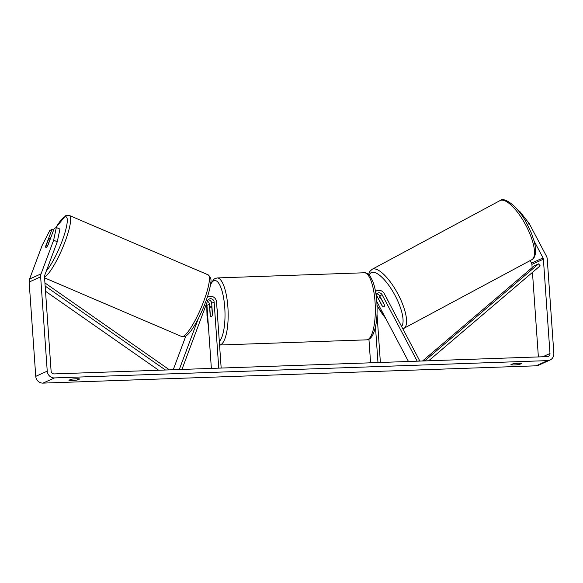 <?xml version="1.0" encoding="UTF-8"?>
<svg xmlns="http://www.w3.org/2000/svg" width="583" height="583" viewBox="0 0 583 583"><rect width="100%" height="100%" fill="white"/><g stroke="black" fill="none" stroke-linecap="round" stroke-linejoin="round"><path stroke-width="0.87" d="M173.231 369.739L185.846 336.019M178.107 369.571L179.498 368.937L198.3 318.661M207.286 297.272A6.056 5.75 -114.3 0 1 216.548 302.016L221.168 368.055M206.491 303.794A3.534 3.352 -114.3 0 1 206.95 305.346L211.367 368.405M181.94 369.433L207.592 300.85A3.534 3.352 -114.3 0 1 214.136 302.103L218.756 368.143M207.446 301.243A3.534 3.352 -114.3 0 1 209.399 304.246L210.164 315.243A5.043 1.472 -92 0 0 211.279 316.766A5.043 1.472 -92 0 0 212.46 314.208L211.695 303.204A3.534 3.352 65.7 0 0 208.204 299.822M210.521 300.755A6.056 5.75 -114.3 0 1 211.709 303.393M180.737 369.476L179.498 368.937M45.933 247.432A5.043 0.991 113.2 0 1 45.773 246.573L48.229 239.999A5.043 0.991 113.2 0 1 49.664 238.199A5.043 0.991 113.2 0 1 49.927 238.163A5.043 0.991 113.2 0 1 50.109 239.037L47.682 245.625M47.653 245.611A5.043 0.991 113.2 0 1 46.8 246.879M534.086 240.983L543.035 257.934A3.024 2.879 -114.3 0 1 543.392 259.195L549.988 353.509A3.024 2.879 -114.3 0 1 547.306 356.614L54.197 373.914A3.024 2.879 -114.3 0 1 51.093 371.014L44.497 276.699A3.024 2.879 -114.3 0 1 44.68 275.416L57.272 241.763L53.651 240.196L56.332 227.508L59.947 229.075L57.272 241.763M71.024 379.293A5.043 0.576 -4 0 1 76.176 378.775A5.043 0.576 -4 0 1 79.703 378.986L77.59 379.941A5.043 0.576 -4 0 1 72.438 380.459A5.043 0.576 -4 0 1 68.911 380.247L71.024 379.293M518.134 363.267A5.043 0.576 176 0 0 512.982 363.785L510.868 364.739A5.043 0.576 176 0 0 514.403 364.951A5.043 0.576 176 0 0 519.555 364.433L521.668 363.479A5.043 0.576 176 0 0 518.134 363.267M519.023 211.578L519.635 211.25L529.196 223.508L546.417 256.119A7.062 6.712 -114.3 0 1 547.255 259.056L553.85 353.378A7.062 6.712 -114.3 0 1 550.002 360.054L538.517 365.242A7.062 6.712 -114.3 0 1 536.098 365.811L42.989 383.111A7.062 6.712 -114.3 0 1 35.745 376.348L29.15 282.026A7.062 6.712 -114.3 0 1 29.573 279.046L42.165 245.385L49.817 230.453L51.923 229.498L45.729 246.07A5.043 1.086 113.4 0 0 45.904 247.418A5.043 1.086 113.4 0 0 48.025 245.035L54.226 228.456L56.332 227.508M550.002 360.054A7.062 6.712 -114.3 0 1 547.583 360.615L54.481 377.915A7.062 6.712 -114.3 0 1 47.238 371.152L40.642 276.83A7.062 6.712 -114.3 0 1 41.065 273.85L53.651 240.196M530.195 260.572L531.543 263.122A3.024 2.879 -114.3 0 1 531.907 264.383L532.133 267.626M532.461 272.37L538.379 356.927M53.57 230.212L51.923 229.498M518.994 211.542L519.635 211.25M529.196 223.508L527.353 224.499M519.468 363.245L519.555 364.433M77.51 378.753L77.59 379.941M418.405 361.139L419.563 360.513L384.219 293.592A6.056 5.75 65.7 0 0 375.525 291.478M380.291 297.279L379.475 295.734A6.056 5.75 65.7 0 0 378.914 294.845M408.464 361.489L376.807 301.535M417.202 361.176L382.105 294.721A3.534 3.352 65.7 0 0 376.064 294.743M376.589 293.912A3.534 3.352 -114.3 0 1 379.664 295.829L384.212 304.435A5.043 1.574 61.8 0 1 384.037 306.724A5.043 1.574 61.8 0 1 384 306.738A5.043 1.669 61.8 0 1 382.266 305.951L378.899 299.582A5.043 1.669 61.8 0 1 379.256 297.833A5.043 1.669 61.8 0 1 379.293 297.818A5.043 1.669 61.8 0 1 381.034 298.605L381.107 298.569M377.019 314.259L380.386 362.473M375.488 326.976L377.973 362.553M368.937 339.248L370.584 362.815M381.909 305.477L377.361 296.864A3.534 3.352 65.7 0 0 376.173 295.537M217 308.509A5.043 1.472 88 0 1 217.364 310.907A5.043 1.472 88 0 1 217.35 313.479M209.851 308.611A5.043 1.472 88 0 1 210.929 306.68A5.043 1.472 88 0 1 211.862 307.7L212.358 314.842A5.043 1.472 88 0 1 211.279 316.766A5.043 1.472 88 0 1 210.346 315.753L209.851 308.611M386.456 297.833A5.043 1.669 61.8 0 1 388.089 300.915M384.292 304.778L381.034 298.605M422.522 360.994L534.268 265.804L538.575 263.859L540.157 265.819L428.673 360.775M424.03 360.943L425.262 360.381L425.67 360.884M538.575 263.859L425.262 360.381M45.518 291.252L158.678 370.249M45.153 286.042L165.441 370.016M44.935 282.923L168.779 369.382L168.451 369.906M211.695 303.204L214.136 302.103M206.95 305.346L209.399 304.246M44.519 277.005A33.559 6.581 -66.8 0 0 44.68 276.925A33.559 6.581 -66.8 0 0 63.671 245.305A33.559 6.581 -66.8 0 0 69.333 215.455L65.566 215.746L55.742 227.771M55.851 227.72A31.037 6.085 113.2 0 1 64.443 217.022A31.037 6.085 113.2 0 1 63.678 236.683A31.037 6.085 113.2 0 1 46.363 270.92M69.333 215.455L208.087 274.819A33.559 6.581 113.2 0 1 202.425 304.669A33.559 6.581 113.2 0 1 183.434 336.296A33.559 6.581 113.2 0 1 181.685 336.529L44.585 277.865M536.098 365.811L547.583 360.615M42.989 383.111L54.481 377.915M29.573 279.046L41.065 273.85M542.773 356.774L549.988 353.509M531.907 264.383L543.392 259.195M531.543 263.122L543.035 257.934M35.745 376.348L47.238 371.152M29.15 282.026L40.642 276.83M379.664 295.829L382.105 294.721M376.399 297.301L377.361 296.864M375.051 301.994A33.559 9.765 -92 0 0 364.324 272.771C366.328 272.574 368.339 273.842 370.365 276.575L372.931 281.713C374.956 287.23 376.261 294.036 376.851 302.14C377.718 316.882 376.246 328.04 372.442 335.619C370.599 338.497 368.682 339.911 366.678 339.845A33.559 9.765 -92 0 0 375.051 301.994M364.324 272.771L217.167 277.938A33.559 9.765 88 0 1 227.895 307.154A33.559 9.765 88 0 1 219.551 345.005M219.303 341.441A31.037 9.029 -92 0 0 224.761 307.562A31.037 9.029 -92 0 0 210.478 284.847M207.548 296.463A31.037 9.029 -92 0 0 207.475 297.06M206.892 304.88A31.037 9.029 -92 0 0 207.096 315.549A31.037 9.029 -92 0 0 208.401 326.021M500.199 200.508A33.559 11.121 -118.2 0 0 499.988 200.618L500.331 200.443C504.448 196.609 518.469 206.797 527.032 223.908L531.528 233.462L534.152 241.224C535.347 245.618 535.821 249.407 535.573 252.599C535.005 256.549 533.729 258.932 531.747 259.741A33.559 11.121 -118.2 0 0 525.83 225.235A33.559 11.121 -118.2 0 0 500.199 200.508M499.988 200.618L372.056 269.339A33.559 11.121 61.8 0 1 372.267 269.229A33.559 11.121 61.8 0 1 397.905 293.956A33.559 11.121 61.8 0 1 403.822 328.462A33.559 11.121 61.8 0 1 403.604 328.572M401.592 326.487A31.037 10.283 -118.2 0 0 394.072 293.657A31.037 10.283 -118.2 0 0 371.349 272.589A31.037 10.283 -118.2 0 0 369.214 275.118M377.026 305.339A31.037 10.283 -118.2 0 0 385.662 318.296M208.262 296.703L207.337 297.119M208.087 274.819C210.667 276.969 211.549 279.658 210.725 282.879C209.924 289.736 207.278 298.481 202.775 309.114C199.065 317.713 195.305 324.709 191.501 330.109C187.58 335.378 185.831 336.056 185.452 336.238L181.685 336.529M50.502 238.411L49.927 238.163M375.496 291.318L376.654 290.793M217.167 277.938L214.325 278.871L210.652 283.593M206.79 304.486L206.994 315.643L208.481 327.172M211.935 306.651L210.929 306.68M219.521 345.012L366.678 339.845M372.056 269.339L369.688 271.605L368.543 274.455M377.041 305.66L386.092 319.112M402.853 328.878L531.747 259.741M379.256 297.833L380.4 297.221"/></g></svg>

